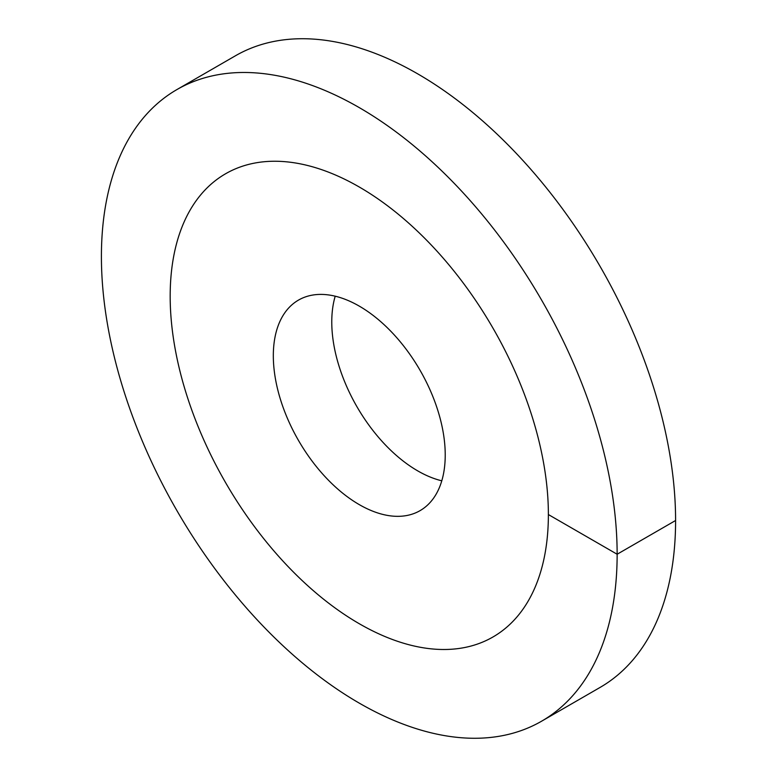 <?xml version="1.0" encoding="UTF-8"?>
<svg xmlns="http://www.w3.org/2000/svg" width="777" height="777" viewBox="0 0 777 777"><rect width="100%" height="100%" fill="white"/><g stroke="black" fill="none" stroke-linecap="round" stroke-linejoin="round"><path stroke-width="1.17" d="M359.275 623.727A267.424 154.4 -120 0 0 492.987 636.975A267.424 154.4 -120 0 0 533.984 422.678A267.424 154.4 -120 0 0 359.275 187.014A267.424 154.4 60 0 0 225.563 173.776A267.424 154.4 -120 0 0 170.173 296.192A267.424 154.4 60 0 0 286.907 565.326A267.424 154.4 60 0 0 492.987 636.975A267.424 154.4 60 0 0 548.377 514.549A267.424 154.4 -120 0 0 431.643 245.415A267.424 154.4 -120 0 0 225.563 173.776A267.424 154.4 60 0 0 184.567 388.063A267.424 154.4 60 0 0 359.275 623.727M359.275 504.623A121.562 70.183 60 0 1 279.866 397.503A121.562 70.183 60 0 1 298.494 300.097A121.562 70.183 60 0 1 359.275 306.119A121.562 70.183 -120 0 1 438.684 413.238A121.562 70.183 -120 0 1 420.056 510.644A121.562 70.183 -120 0 1 359.275 504.623M335.208 296.192A121.562 70.183 60 0 0 417.725 470.881A121.562 70.183 -120 0 0 441.792 480.808M548.377 514.549L617.142 554.244A364.675 210.548 -120 0 0 457.954 187.257A364.675 210.548 -120 0 0 176.942 89.559A364.675 210.548 -120 0 0 101.408 256.497A364.675 210.548 60 0 0 260.596 623.494A364.675 210.548 60 0 0 541.608 721.192A364.675 210.548 60 0 0 617.142 554.244L675.592 520.503A364.675 210.548 -120 0 0 516.404 153.506A364.675 210.548 -120 0 0 235.392 55.808L176.942 89.559M675.592 520.503A364.675 210.548 60 0 1 600.058 687.441L541.608 721.192"/></g></svg>

